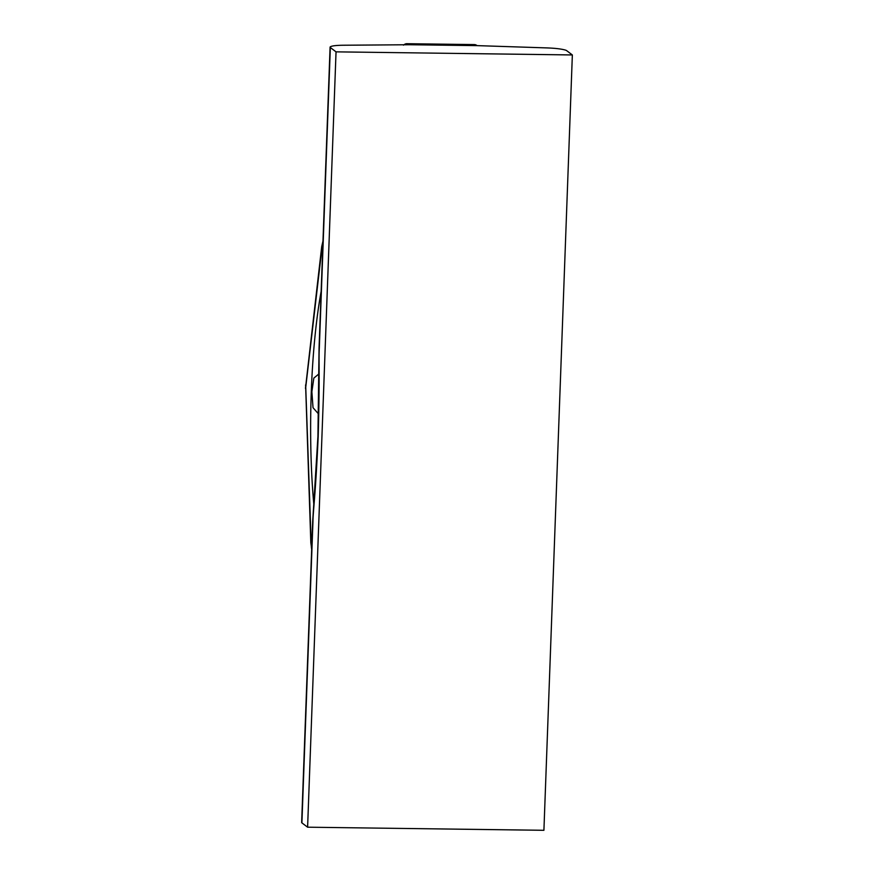 <?xml version="1.0" encoding="UTF-8"?>
<svg xmlns="http://www.w3.org/2000/svg" width="874" height="874" viewBox="0 0 874 874"><rect width="100%" height="100%" fill="white"/><g stroke="black" fill="none" stroke-linecap="round" stroke-linejoin="round"><path stroke-width="1.31" d="M336.042 51.85L307.604 827.197L543.912 830.3L572.35 54.953L336.042 51.85L330.328 47.524A15.688 2.01 2.1 0 1 330.088 47.152A15.688 2.01 2.1 0 1 330.317 46.825L330.438 46.748C332.054 45.787 336.709 45.273 344.4 45.23L409.567 44.738A116.668 20.856 -89.2 0 0 406.858 43.7A116.668 20.856 -89.2 0 0 403.504 45.153M572.35 54.953L566.636 50.626A15.688 2.01 -177.9 0 0 564.757 49.905L564.429 49.818C560.158 48.769 553.974 48.125 545.889 47.873L477.084 45.623A116.668 20.856 -89.2 0 0 474.374 44.585L406.858 43.7M305.594 384.91L310.827 542.863A19.556 4.982 178 0 1 311.133 541.935L305.747 387.193L321.883 248.74A19.556 9.625 -173.4 0 1 321.698 246.73L305.452 388.417M318.824 373.996L313.832 378.103L311.876 391.76L313.023 407.71L318.551 413.97M307.604 827.197L301.901 822.882L312.936 521.898A15.688 2.01 -177.9 0 1 312.695 521.527L317.928 436.388A15.688 2.01 -177.9 0 0 318.18 436.76C319.906 374.891 318.617 359.99 319.294 348.507A15.688 2.01 -177.9 0 1 319.054 348.136L317.928 436.388M312.695 521.527L301.65 822.51A15.688 2.01 2.1 0 0 301.901 822.882M330.328 47.524L319.294 348.507M477.084 45.623L409.567 44.738M322.779 246.304L321.883 248.74M313.777 504.036A179.64 32.12 90.8 0 1 321.129 291.435M311.81 545.562L311.133 541.935M322.309 246.992A19.556 18.583 -145.5 0 1 322.965 241.475M312.936 521.898C313.111 510.045 315.394 497.841 318.18 436.76M311.417 544.218A19.556 16.661 163.5 0 0 311.679 549.178M330.088 47.152L319.054 348.136M321.698 246.73L322.976 241.006M311.898 550.008L310.827 542.863"/></g></svg>
